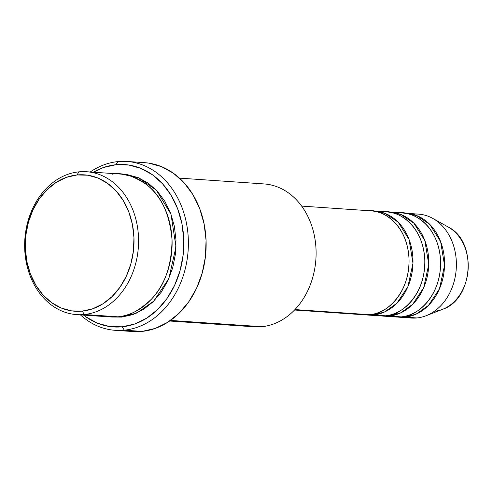 <?xml version="1.0" encoding="UTF-8"?>
<svg xmlns="http://www.w3.org/2000/svg" width="493" height="493" viewBox="0 0 493 493"><rect width="100%" height="100%" fill="white"/><g stroke="black" fill="none" stroke-linecap="round" stroke-linejoin="round"><path stroke-width="0.74" d="M452.494 229.88A44.006 34.96 93.9 0 1 468.03 270.725A44.006 34.96 93.9 0 1 445.734 307.891A44.006 34.96 93.9 0 1 434.912 311.169M358.553 313.942L369.614 314.707A52.085 41.375 -86.1 0 0 409.048 262.171A52.085 41.375 -86.1 0 0 371.192 210.868L301.661 206.092M375.136 211.14A52.085 41.375 93.9 0 0 373.164 211.066L385.07 213.389L398.184 222.177L409.067 239.487L412.974 263.268L407.927 286.587L396.927 303.226L384.552 311.977L373.558 314.978L366.028 314.867A52.085 41.375 93.9 0 0 368 315.064L379.832 315.877A52.085 41.375 -86.1 0 0 385.397 315.791A52.085 41.375 -86.1 0 0 424.83 263.256A52.085 41.375 -86.1 0 0 386.974 211.953L375.136 211.14A52.085 41.375 93.9 0 1 412.992 262.442A52.085 41.375 93.9 0 1 373.558 314.978L385.397 315.791L373.558 314.978A52.085 41.375 93.9 0 1 368 315.064M372.012 314.38L373.552 314.83M374.335 315.027L385.397 315.791C397.58 316.66 425.699 298.216 424.787 259.762C422.748 221.425 393.439 208.742 381.409 212.045M390.918 212.224A52.085 41.375 93.9 0 0 388.94 212.15L400.852 214.473L413.96 223.261L424.849 240.572L428.756 264.353L423.709 287.672L412.709 304.31L400.328 313.061L389.341 316.062L381.81 315.951A52.085 41.375 93.9 0 0 383.776 316.149L395.614 316.962A52.085 41.375 -86.1 0 0 401.179 316.876A52.085 41.375 -86.1 0 0 440.606 264.34A52.085 41.375 -86.1 0 0 402.756 213.038L390.918 212.224A52.085 41.375 93.9 0 1 428.774 263.527A52.085 41.375 93.9 0 1 389.341 316.062L401.179 316.876L389.341 316.062A52.085 41.375 93.9 0 1 383.776 316.149M387.788 315.458L389.334 315.914M390.117 316.112L401.179 316.876C413.362 317.745 441.481 299.3 440.569 260.846C438.53 222.509 409.215 209.827 397.192 213.124M406.7 213.309A52.085 41.375 93.9 0 0 404.722 213.235L416.634 215.558L429.742 224.346L440.631 241.656L444.538 265.431L439.491 288.756L428.491 305.389L416.11 314.146L405.123 317.141L397.592 317.036A52.085 41.375 93.9 0 0 399.558 317.233L411.396 318.047A52.085 41.375 -86.1 0 0 416.955 317.954A52.085 41.375 -86.1 0 0 456.389 265.425A52.085 41.375 -86.1 0 0 418.532 214.122L406.7 213.309A52.085 41.375 93.9 0 1 444.557 264.612A52.085 41.375 93.9 0 1 405.123 317.141L416.955 317.954L405.123 317.141A52.085 41.375 93.9 0 1 399.558 317.233M102.673 315.766L84.352 314.503A71.614 56.892 93.9 0 1 76.698 314.626A71.614 56.892 93.9 0 1 24.65 244.084A71.614 56.892 93.9 0 1 78.868 171.854L77.025 174.96A68.361 54.304 93.9 0 1 133.954 237.595A68.361 54.304 93.9 0 1 82.251 311.126L84.352 314.503A71.614 56.892 -86.1 0 0 138.515 237.472A71.614 56.892 -86.1 0 0 78.868 171.854A71.614 56.892 93.9 0 1 86.522 171.73A71.614 56.892 93.9 0 1 138.57 242.273A71.614 56.892 93.9 0 1 84.352 314.503L117.882 316.808A71.614 56.892 -86.1 0 0 172.1 244.577A71.614 56.892 -86.1 0 0 120.052 174.035L86.522 171.73M256.397 184.049A71.614 56.892 93.9 0 1 316.038 249.668A71.614 56.892 93.9 0 1 261.875 326.705A71.614 56.892 -86.1 0 0 316.093 254.468A71.614 56.892 -86.1 0 0 264.045 183.932L179.47 178.121M115.257 330.328A84.636 67.239 93.9 0 1 80.402 314.879A84.636 67.239 -86.1 0 0 124.298 330.181A84.636 67.239 93.9 0 1 115.257 330.328L133.011 331.549A84.636 67.239 -86.1 0 0 142.052 331.401L124.298 330.181L122.202 326.804A81.382 64.651 93.9 0 1 83.545 315.095L85.751 316.752L97.22 323.118L109.526 326.514L122.202 326.804L134.755 323.981L146.711 318.151L157.6 309.542L167.016 298.481L174.584 285.392L180.019 270.78L183.119 255.208L183.753 239.265L181.905 223.582L177.64 208.742L171.126 195.333L162.61 183.858L152.423 174.756L140.955 168.39L128.648 164.995L115.972 164.705L117.821 161.599A84.636 67.239 -86.1 0 0 90.219 171.989A84.636 67.239 93.9 0 1 117.821 161.599L115.972 164.705A81.382 64.651 93.9 0 1 183.753 239.265A81.382 64.651 93.9 0 1 122.202 326.804L124.298 330.181A84.636 67.239 -86.1 0 0 188.314 239.142A84.636 67.239 -86.1 0 0 117.821 161.599A84.636 67.239 93.9 0 1 126.861 161.451A84.636 67.239 93.9 0 1 188.375 244.818A84.636 67.239 93.9 0 1 124.298 330.181L142.052 331.401A84.636 67.239 -86.1 0 0 206.129 246.038A84.636 67.239 -86.1 0 0 144.615 162.672L126.861 161.451M121.826 317.079L112.207 317.024L121.826 317.079L132.876 314.596L143.395 309.468L152.978 301.889L161.26 292.152L167.922 280.634L172.71 267.773L175.434 254.074L175.995 240.048L174.362 226.244L170.615 213.186L164.878 201.384L157.39 191.284L148.424 183.279L138.33 177.677L127.502 174.688L122.011 174.214L138.428 177.714L156.336 190.156L170.991 214.209L175.995 246.833L168.852 278.576L153.748 301.137L136.838 313.006L121.826 317.079M294.943 309.573L369.614 314.707L294.943 309.573M170.498 320.425L261.875 326.705L170.498 320.425M412.974 214.209A52.085 41.375 93.9 0 1 432.774 218.411A52.085 41.375 93.9 0 1 456.241 268.919A52.085 41.375 93.9 0 1 426.088 315.742A52.085 41.375 93.9 0 1 416.955 317.954A52.085 41.375 93.9 0 1 405.893 317.196M442.628 309.296A44.006 34.96 -86.1 0 0 468.103 269.733A44.006 34.96 -86.1 0 0 448.279 227.057C477.47 241.194 473.465 299.3 442.628 309.296L426.088 315.742M77.025 174.96L66.475 177.332L56.436 182.231L47.285 189.46L39.378 198.753L33.019 209.747L28.452 222.023L25.852 235.106L25.322 248.49L26.875 261.672L30.455 274.133L35.927 285.398L43.076 295.042L51.636 302.677L61.268 308.033L71.608 310.88L82.251 311.126L92.801 308.754L102.84 303.861L111.991 296.626L119.898 287.333L126.257 276.339L130.824 264.063L133.424 250.98L133.954 237.595L132.401 224.42L128.821 211.953L123.349 200.688L116.194 191.05L107.64 183.408L98.008 178.059L87.668 175.206L77.025 174.96L78.868 171.854A71.614 56.892 -86.1 0 0 24.705 248.885A71.614 56.892 -86.1 0 0 84.352 314.503L82.251 311.126A68.361 54.304 93.9 0 1 25.322 248.49A68.361 54.304 93.9 0 1 77.025 174.96M76.698 314.626L110.235 316.931A71.614 56.892 -86.1 0 0 117.882 316.808C127.81 316.771 139.008 310.873 151.48 299.122C164.81 285.348 171.669 265.567 172.045 239.777C169.697 214.258 161.377 195.998 147.093 184.998C133.819 175.828 122.258 172.217 112.404 174.158M115.972 164.705L103.419 167.528L93.362 172.205A81.382 64.651 93.9 0 1 115.972 164.705M144.326 162.653L148.757 163.121L161.556 166.652L173.481 173.277L184.074 182.737L192.929 194.667L199.708 208.619L204.139 224.05L206.062 240.362L205.402 256.939L202.185 273.134L196.528 288.331L188.659 301.944L178.867 313.449L167.54 322.404L155.11 328.467L142.052 331.401L132.74 331.53M169.654 321.011L254.228 326.822A71.614 56.892 -86.1 0 0 261.875 326.705A71.614 56.892 93.9 0 1 246.666 325.657M294.524 310.017L364.056 314.793A52.085 41.375 -86.1 0 0 369.614 314.707C381.804 315.575 409.917 297.131 409.011 258.677C406.971 220.34 377.656 207.658 365.633 210.961M394.764 313.48L397.808 313.85M128.932 314.324L131.871 314.941M432.774 218.411L448.279 227.057"/></g></svg>
